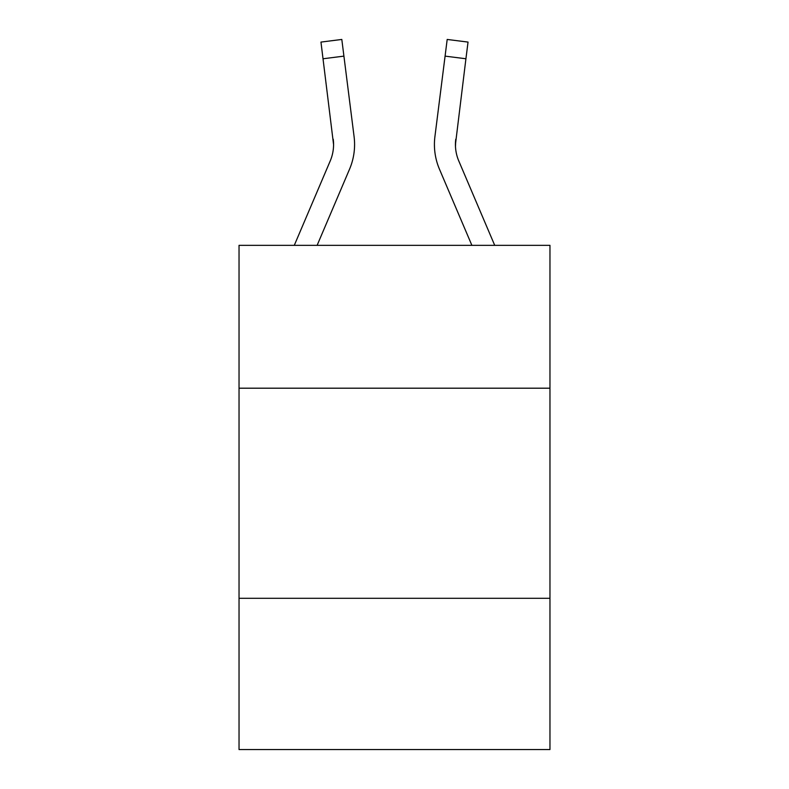 <?xml version="1.0" encoding="UTF-8"?>
<svg xmlns="http://www.w3.org/2000/svg" width="789" height="789" viewBox="0 0 789 789"><rect width="100%" height="100%" fill="white"/><g stroke="black" fill="none" stroke-linecap="round" stroke-linejoin="round"><path stroke-width="1.18" d="M549.963 388.198L549.963 245.34L239.037 245.34L239.037 388.198L549.963 388.198L549.963 749.55L239.037 749.55L239.037 388.198M549.963 598.289L239.037 598.289M294.287 245.34L330.216 160.956A42.014 42.014 -28.9 0 0 333.569 144.574L320.965 42.083L341.815 39.45L343.915 56.127L323.076 58.761M354.508 147.553L354.586 144.772M317.119 245.34L349.547 169.181A63.031 63.031 -45.7 0 0 354.083 136.596L343.915 56.127M494.713 245.34L458.784 160.956A42.014 42.014 28.9 0 1 455.431 144.565L465.924 58.761L445.085 56.127L447.185 39.45L468.035 42.083L447.185 39.45L468.035 42.083L447.185 39.45L468.035 42.083L447.185 39.45L468.035 42.083L447.185 39.45L468.035 42.083L447.185 39.45L468.035 42.083L447.185 39.45L468.035 42.083L447.185 39.45L468.035 42.083L447.185 39.45L468.035 42.083L447.185 39.45L468.035 42.083L447.185 39.45L468.035 42.083L447.185 39.45L468.035 42.083L447.185 39.45L468.035 42.083L447.185 39.45L468.035 42.083L447.185 39.45L468.035 42.083L447.185 39.45L468.035 42.083L447.185 39.45L468.035 42.083L447.185 39.45L468.035 42.083L447.185 39.45L468.035 42.083L447.185 39.45L468.035 42.083L447.185 39.45L468.035 42.083L447.185 39.45L468.035 42.083L447.185 39.45L468.035 42.083L447.185 39.45L468.035 42.083L447.185 39.45L468.035 42.083L447.185 39.45L468.035 42.083L447.185 39.45L468.035 42.083L447.185 39.45L468.035 42.083L447.185 39.45L468.035 42.083L447.185 39.45L468.035 42.083L447.185 39.45L468.035 42.083L447.185 39.45L468.035 42.083L447.185 39.45L468.035 42.083L447.185 39.45L468.035 42.083L447.185 39.45L468.035 42.083L447.185 39.45L468.035 42.083L447.185 39.45L468.035 42.083L447.185 39.45L468.035 42.083L447.185 39.45L468.035 42.083L447.185 39.45L468.035 42.083L447.185 39.45L468.035 42.083L447.185 39.45L468.035 42.083L447.185 39.45L468.035 42.083L447.185 39.45L468.035 42.083L447.185 39.45L468.035 42.083L447.185 39.45L468.035 42.083L447.185 39.45L468.035 42.083L447.185 39.45L468.035 42.083L465.924 58.761M471.881 245.34L439.453 169.181A63.031 63.031 45.7 0 1 434.917 136.596L445.085 56.127M455.48 146.547L455.756 139.229A42.014 42.014 45.7 0 0 458.784 160.956A42.014 42.014 45.7 0 1 455.431 144.565L455.756 139.229M330.216 160.956A42.014 42.014 -45.7 0 0 333.569 144.574A42.014 42.014 -45.7 0 1 330.216 160.956A42.014 42.014 -45.7 0 0 333.569 144.574A42.014 42.014 -45.7 0 1 330.216 160.956A42.014 42.014 -45.7 0 0 333.569 144.574A42.014 42.014 -45.7 0 1 330.216 160.956A42.014 42.014 -45.7 0 0 333.569 144.574A42.014 42.014 -45.7 0 1 330.216 160.956A42.014 42.014 -45.7 0 0 333.569 144.574A42.014 42.014 -45.7 0 1 330.216 160.956A42.014 42.014 -45.7 0 0 333.569 144.574A42.014 42.014 -45.7 0 1 330.216 160.956A42.014 42.014 -45.7 0 0 333.569 144.574A42.014 42.014 -45.7 0 1 330.216 160.956A42.014 42.014 -45.7 0 0 333.569 144.574A42.014 42.014 -45.7 0 1 330.216 160.956A42.014 42.014 -45.7 0 0 333.569 144.574A42.014 42.014 -45.7 0 1 330.216 160.956A42.014 42.014 -45.7 0 0 333.569 144.574A42.014 42.014 -45.7 0 1 330.216 160.956A42.014 42.014 -45.7 0 0 333.569 144.574A42.014 42.014 -45.7 0 1 330.216 160.956A42.014 42.014 -45.7 0 0 333.569 144.574A42.014 42.014 -45.7 0 1 330.216 160.956A42.014 42.014 -45.7 0 0 333.569 144.574A42.014 42.014 -45.7 0 1 330.216 160.956A42.014 42.014 -45.7 0 0 333.569 144.574A42.014 42.014 -45.7 0 1 330.216 160.956A42.014 42.014 -45.7 0 0 333.569 144.574A42.014 42.014 -45.7 0 1 330.216 160.956A42.014 42.014 -45.7 0 0 333.569 144.574A42.014 42.014 -45.7 0 1 330.216 160.956A42.014 42.014 -45.7 0 0 333.569 144.574A42.014 42.014 -45.7 0 1 330.216 160.956A42.014 42.014 -45.7 0 0 333.569 144.574A42.014 42.014 -45.7 0 1 330.216 160.956A42.014 42.014 -45.7 0 0 333.569 144.574A42.014 42.014 -45.7 0 1 330.216 160.956A42.014 42.014 -45.7 0 0 333.569 144.574A42.014 42.014 -45.7 0 1 330.216 160.956A42.014 42.014 -45.7 0 0 333.569 144.574A42.014 42.014 -45.7 0 1 330.216 160.956A42.014 42.014 -45.7 0 0 333.569 144.574A42.014 42.014 -45.7 0 1 330.216 160.956A42.014 42.014 -45.7 0 0 333.569 144.574A42.014 42.014 -45.7 0 1 330.216 160.956A42.014 42.014 -45.7 0 0 333.244 139.229L333.569 144.565M458.784 160.956A42.014 42.014 45.7 0 1 455.431 144.565A42.014 42.014 45.7 0 0 458.784 160.956A42.014 42.014 45.7 0 1 455.431 144.565A42.014 42.014 45.7 0 0 458.784 160.956A42.014 42.014 45.7 0 1 455.431 144.565A42.014 42.014 45.7 0 0 458.784 160.956A42.014 42.014 45.7 0 1 455.431 144.565A42.014 42.014 45.7 0 0 458.784 160.956A42.014 42.014 45.7 0 1 455.431 144.565A42.014 42.014 45.7 0 0 458.784 160.956A42.014 42.014 45.7 0 1 455.431 144.565A42.014 42.014 45.7 0 0 458.784 160.956A42.014 42.014 45.7 0 1 455.431 144.565A42.014 42.014 45.7 0 0 458.784 160.956A42.014 42.014 45.7 0 1 455.431 144.565A42.014 42.014 45.7 0 0 458.784 160.956A42.014 42.014 45.7 0 1 455.431 144.565A42.014 42.014 45.7 0 0 458.784 160.956A42.014 42.014 45.7 0 1 455.431 144.565A42.014 42.014 45.7 0 0 458.784 160.956A42.014 42.014 45.7 0 1 455.431 144.565A42.014 42.014 45.7 0 0 458.784 160.956A42.014 42.014 45.7 0 1 455.431 144.565A42.014 42.014 45.7 0 0 458.784 160.956A42.014 42.014 45.7 0 1 455.431 144.565A42.014 42.014 45.7 0 0 458.784 160.956A42.014 42.014 45.7 0 1 455.431 144.565A42.014 42.014 45.7 0 0 458.784 160.956A42.014 42.014 45.7 0 1 455.431 144.565A42.014 42.014 45.7 0 0 458.784 160.956A42.014 42.014 45.7 0 1 455.431 144.565A42.014 42.014 45.7 0 0 458.784 160.956A42.014 42.014 45.7 0 1 455.431 144.565A42.014 42.014 45.7 0 0 458.784 160.956A42.014 42.014 45.7 0 1 455.431 144.565A42.014 42.014 45.7 0 0 458.784 160.956A42.014 42.014 45.7 0 1 455.431 144.565A42.014 42.014 45.7 0 0 458.784 160.956A42.014 42.014 45.7 0 1 455.431 144.565A42.014 42.014 45.7 0 0 458.784 160.956A42.014 42.014 45.7 0 1 455.431 144.565A42.014 42.014 45.7 0 0 458.784 160.956A42.014 42.014 45.7 0 1 455.431 144.565A42.014 42.014 45.7 0 0 458.784 160.956A42.014 42.014 45.7 0 1 455.431 144.565M354.586 144.466L354.508 147.573L354.586 144.466M434.414 144.466L434.492 147.573L434.414 144.466M468.035 42.083L447.185 39.45M320.965 42.083L341.815 39.45"/></g></svg>
